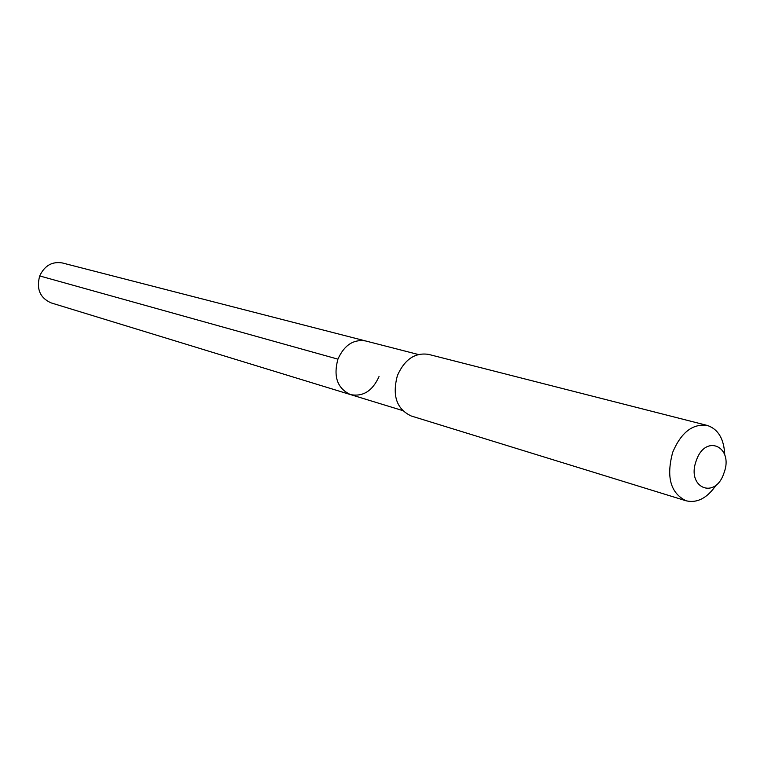 <?xml version="1.0" encoding="UTF-8"?>
<svg xmlns="http://www.w3.org/2000/svg" width="764" height="764" viewBox="0 0 764 764"><rect width="100%" height="100%" fill="white"/><g stroke="black" fill="none" stroke-linecap="round" stroke-linejoin="round"><path stroke-width="1.15" d="M418.3 354.496L365.622 340.954C353.465 339.073 344.23 345.137 337.917 359.147C344.23 345.137 353.465 339.073 365.622 340.954L62.361 262.959C52.143 261.269 44.589 265.595 39.699 275.938L337.917 359.147C333.19 376.671 337.382 388.494 350.514 394.596C363.062 396.955 372.555 390.939 379.02 376.576M707.254 425.433C692.681 423.457 681.173 432.386 672.731 452.212C666.046 476.879 670.477 493.076 686.034 500.783L411.223 415.988C396.602 409.093 392.008 395.58 397.442 375.468C404.624 359.376 415.005 352.347 428.566 354.381L707.254 425.433C718.217 429.12 724.043 438.937 724.749 454.905M686.034 500.783C697.312 503.361 707.407 498.032 716.336 484.777M696.281 460.644C705.458 433.169 734.214 446.768 723.919 473.126C715.18 500.219 685.976 487.652 696.281 460.644M337.917 359.147C333.19 376.671 337.382 388.494 350.514 394.596L51.112 302.888C40.005 297.931 36.194 288.945 39.699 275.938L337.917 359.147M402.523 410.526L350.514 394.596"/></g></svg>

